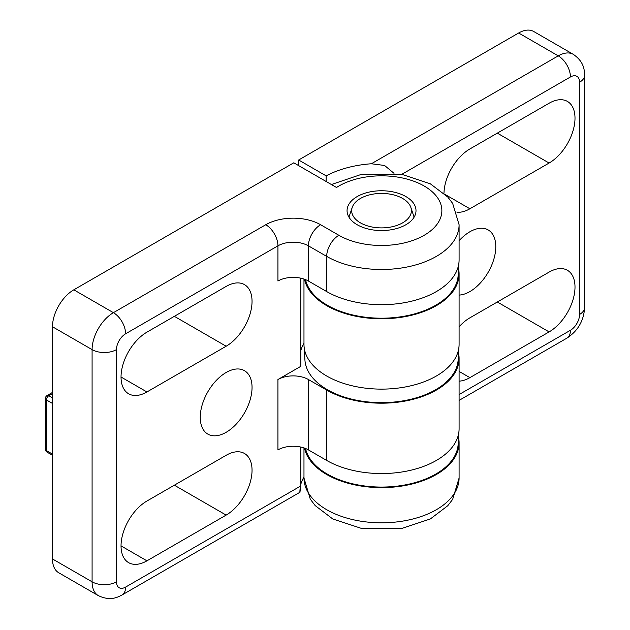 <?xml version="1.0" encoding="UTF-8"?>
<svg xmlns="http://www.w3.org/2000/svg" width="630" height="630" viewBox="0 0 630 630"><rect width="100%" height="100%" fill="white"/><g stroke="black" fill="none" stroke-linecap="round" stroke-linejoin="round"><path stroke-width="0.94" d="M300.297 486.234C299.589 494.227 299.762 494.125 300.817 485.935L125.606 587.089A12.923 7.466 -60 0 1 116.463 581.813L116.463 349.618A12.923 7.466 -60 0 1 125.606 333.79L277.94 245.834A21.546 12.435 180 0 1 308.409 245.834L326.694 256.394A77.561 44.777 0 0 0 411.217 266.096A77.561 44.777 0 0 0 459.089 224.729L452.655 203.395L447.749 197.009L430.345 183.818L402.145 174.447L361.431 174.36L331.404 184.527M265.758 224.729L113.416 312.677L73.812 289.816L293.785 162.808L336.507 187.48A60.322 34.823 180 0 1 422.533 185.11A60.322 34.823 180 0 1 424.99 234.809A60.322 34.823 180 0 1 338.877 235.281L320.599 224.729A38.776 22.389 0 0 0 265.758 224.729A17.238 9.954 60 0 1 277.94 245.834L277.94 281.019A21.546 12.435 180 0 1 308.409 281.019L326.694 291.572A77.561 44.777 0 0 0 411.217 301.282A77.561 44.777 0 0 0 459.089 259.906L459.089 224.729M300.817 447.056L300.817 485.935M458.569 353.249A77.561 44.777 180 0 1 459.089 358.415A77.561 44.777 180 0 1 411.217 399.782A77.561 44.777 180 0 1 326.694 390.08L308.409 379.528A21.546 12.435 0 0 0 277.94 379.528L300.817 366.321L300.817 278.184M200.253 417.344A36.627 21.144 -60 0 1 216.24 380.488A36.627 21.144 -60 0 1 244.464 370.676A36.627 21.144 -60 0 1 244.464 412.965A36.627 21.144 -60 0 1 207.837 434.109A36.627 21.144 -60 0 1 200.253 417.344M146.932 391.962A36.627 21.144 -60 0 1 128.622 393.781A36.627 21.144 -60 0 1 123.007 364.431A36.627 21.144 -60 0 1 146.932 332.16L226.146 286.422A36.627 21.144 -60 0 1 244.464 284.61A36.627 21.144 -60 0 1 250.071 313.953A36.627 21.144 -60 0 1 226.146 346.232L146.932 391.962L121.031 377.016M146.932 560.834A36.627 21.144 -60 0 1 128.622 562.645A36.627 21.144 -60 0 1 123.007 533.303A36.627 21.144 -60 0 1 146.932 501.023L226.146 455.293A36.627 21.144 -60 0 1 244.464 453.474A36.627 21.144 -60 0 1 250.071 482.824A36.627 21.144 -60 0 1 226.146 515.096L146.932 560.834L121.031 545.879M303.975 476.973A81.868 47.266 0 0 0 300.817 484.202M303.975 343.287A81.868 47.266 0 0 0 300.817 350.516M125.606 333.79A17.238 9.954 60 0 0 113.416 312.677A30.161 17.412 120 0 0 92.09 349.618L92.09 581.813L52.479 558.952A30.161 17.412 120 0 0 58.732 572.757L98.335 595.626A30.161 17.412 120 0 1 92.09 581.813A17.238 9.954 0 0 0 116.463 581.813M52.479 558.952L52.479 326.75L92.09 349.618A17.238 9.954 0 0 0 116.463 349.618M73.812 289.816A30.161 17.412 120 0 0 52.479 326.75M357.163 224.729A34.469 19.9 180 0 1 347.059 210.656A34.469 19.9 180 0 1 381.536 190.756A34.469 19.9 180 0 1 416.005 210.656A34.469 19.9 180 0 1 394.726 229.044A34.469 19.9 180 0 1 357.163 224.729M146.735 501.141L174.352 485.195A36.627 21.144 120 0 0 174.549 485.084M146.735 332.27L174.352 316.323A36.627 21.144 120 0 0 174.549 316.213M277.94 379.528L277.94 449.891A21.546 12.435 180 0 1 308.409 449.891L326.694 460.443A77.561 44.777 0 0 0 411.217 470.145A77.561 44.777 0 0 0 459.089 428.778L459.089 358.415M326.135 181.487L326.135 175.857A81.868 47.266 180 0 1 371.361 163.761L384.576 165.47L394.01 173.313M458.569 437.685A77.561 44.777 180 0 1 459.089 442.851A77.561 44.777 180 0 1 386.088 487.549A77.561 44.777 180 0 1 304.51 448.103M459.089 240.723A36.627 21.144 -60 0 1 488.203 229.95A36.627 21.144 -60 0 1 495.786 246.716A36.627 21.144 -60 0 1 459.089 295.084M459.089 326.789A36.627 21.144 -60 0 1 469.885 317.835L549.108 272.097A36.627 21.144 -60 0 1 567.417 270.286A36.627 21.144 -60 0 1 573.032 299.636A36.627 21.144 -60 0 1 549.108 331.908L469.885 377.646A36.627 21.144 -60 0 1 459.089 381.15M443.992 193.26A36.627 21.144 -60 0 1 469.885 148.963L549.108 103.233A36.627 21.144 -60 0 1 567.417 101.414A36.627 21.144 -60 0 1 573.032 130.764A36.627 21.144 -60 0 1 549.108 163.036L469.885 208.774A36.627 21.144 -60 0 1 456.963 212.247M326.135 175.857L298.659 159.996L518.64 32.996L558.243 55.857A17.238 9.954 60 0 1 570.433 76.97A12.923 7.466 -60 0 1 579.576 82.246L579.576 314.441A12.923 7.466 -60 0 1 570.433 330.277L459.089 394.553M303.975 279.051L303.975 344.342A77.561 44.777 0 0 0 381.536 389.12A77.561 44.777 0 0 0 459.089 344.342L459.089 273.979A77.561 44.777 180 0 1 386.088 318.685A77.561 44.777 180 0 1 304.51 279.232M579.576 82.246A17.238 9.954 180 0 0 584.624 75.214C584.404 69.206 583.742 61.583 573.324 54.369L533.72 31.5A30.161 17.412 120 0 0 518.64 32.996M469.689 149.082L497.306 133.135A36.627 21.144 120 0 0 497.503 133.017M469.689 317.945L497.306 302.006A36.627 21.144 120 0 0 497.503 301.888M458.569 268.813A77.561 44.777 180 0 1 459.089 273.979M298.659 159.996L298.659 165.627M360.423 222.847A29.854 17.238 180 0 1 352.225 207.388A29.854 17.238 180 0 1 381.536 193.418A29.854 17.238 180 0 1 410.847 207.388A29.854 17.238 180 0 1 395.53 225.879A29.854 17.238 180 0 1 360.423 222.847M338.877 235.281A17.238 9.954 120 0 0 326.694 256.394L326.694 291.572A77.561 44.777 0 0 0 409.878 301.589A77.561 44.777 0 0 0 459.034 261.568L458.136 275.586A76.655 44.258 0 0 1 409.547 315.142A76.655 44.258 0 0 1 327.324 305.235A76.655 44.258 0 0 1 305.511 279.618M326.694 376.008A77.561 44.777 0 0 0 409.878 386.025A77.561 44.777 0 0 0 459.034 346.004L458.136 360.021A76.655 44.258 0 0 1 409.547 399.577A76.655 44.258 0 0 1 327.324 389.671A76.655 44.258 0 0 1 304.928 360.021L304.03 346.004A77.561 44.777 0 0 0 326.694 376.008M326.694 390.08L326.694 460.443A77.561 44.777 0 0 0 409.878 470.46A77.561 44.777 0 0 0 459.034 430.44L458.136 444.457A76.655 44.258 0 0 1 409.547 484.005A76.655 44.258 0 0 1 327.324 474.106A76.655 44.258 0 0 1 305.511 448.481M52.479 403.444L46.392 399.932A3.449 1.992 180 0 1 45.376 398.522L45.376 449.182A3.449 1.992 0 0 0 46.392 450.592L46.392 399.932A3.449 1.992 -60 0 1 48.825 395.711L52.479 393.6M52.479 392.435L47.1 395.538A3.449 1.992 60 0 1 48.825 395.711L52.479 397.821M45.376 449.182A3.449 3.449 0 0 0 47.1 452.167A3.449 1.992 -60 0 1 46.392 450.592L52.479 454.112M320.599 224.729A17.238 9.954 120 0 0 308.409 245.834L308.409 281.019M98.335 595.626C109.793 601.036 116.723 597.799 122.039 594.98A17.238 9.954 -120 0 0 125.606 587.089M226.146 515.096L174.352 485.195M226.146 346.232L174.352 316.323M308.409 449.891L308.409 379.528M459.089 478.036A77.561 44.777 180 0 1 381.536 522.813A77.561 44.777 180 0 1 303.975 478.036L310.291 499.173L315.173 505.591L332.798 518.986L361.431 528.405L402.145 528.318L430.345 518.947L447.749 505.756L452.655 499.362L459.089 478.036L459.089 442.851M459.089 400.389L566.866 338.16A17.238 9.954 -120 0 0 570.433 330.277M584.624 75.214L584.624 307.409A17.238 9.954 180 0 1 579.576 314.441M573.324 54.369A30.161 17.412 120 0 0 558.243 55.857L371.361 163.761M401.719 174.376L570.433 76.97M469.885 208.774L445.544 194.717M549.108 163.036L497.306 133.135M469.885 377.646L459.089 371.409M549.108 331.908L497.306 302.006M122.039 594.98L299.998 492.235M584.624 307.409C583.892 320.654 577.97 330.907 566.866 338.16M303.975 447.922L303.975 478.036M352.225 207.388L348.957 217.161M410.847 207.388L414.107 217.161M47.1 395.538A3.449 3.449 0 0 0 45.376 398.522M52.479 455.277L47.1 452.167"/></g></svg>
